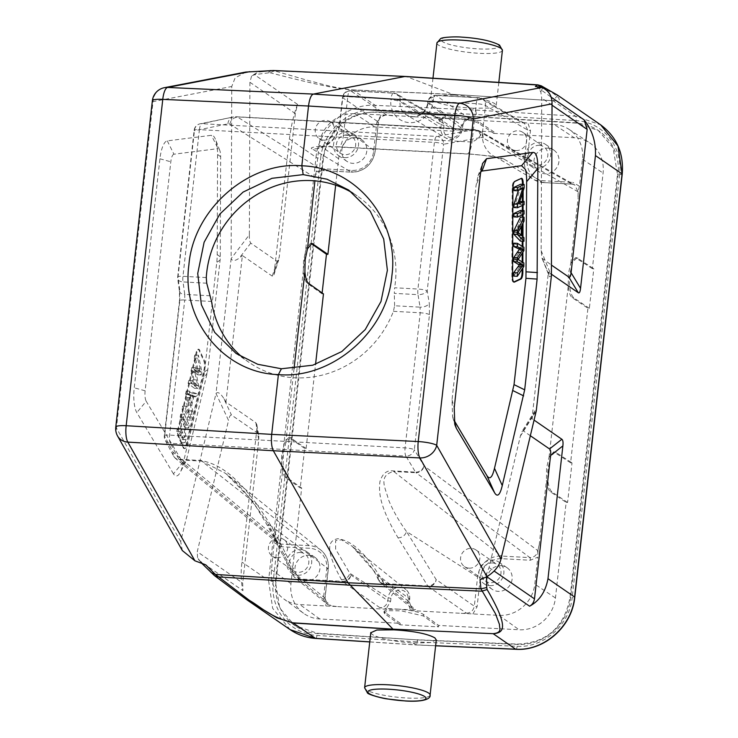 <?xml version="1.0" encoding="UTF-8"?>
<svg xmlns="http://www.w3.org/2000/svg" width="738" height="738" viewBox="0 0 738 738"><rect width="100%" height="100%" fill="white"/><g stroke="black" fill="none" stroke-linecap="round" stroke-linejoin="round"><path stroke-width="0.55" stroke-dasharray="3.69 2.77" d="M535.382 86.466L537.116 87.038L540.806 91.724L541.72 98.089L541.166 250.597L541.96 258.115L551.443 265.08M540.806 91.724L542.827 87.573M537.458 84.953L541.286 85.857M557.688 95.23L553.159 100.829L575.446 116.198L600.631 124.823M622.226 174.14A3.745 0.655 -173.6 0 1 619.634 174.472A52.416 48.892 -56.1 0 0 576.129 120.608L476.388 114.464L475.715 110.054L473.095 108.246L490.216 108.08L496.25 105.58L494.792 103.615C487.301 99.445 473.676 96.586 453.916 95.027L453.141 94.492L352.949 89.971A7.491 2.288 92.6 0 0 352.755 89.87C329.083 87.112 320.661 83.422 307.598 80.35L273.3 70.516M453.916 95.027L436.767 95.543L430.706 98.228L432.164 100.22C439.654 104.372 453.298 107.047 473.095 108.246M552.937 100.728L452.947 94.39L552.937 100.728C562.605 100.792 558.408 98.901 558.601 97.785L553.731 93.698L538.583 85.082L406.749 76.715L274.785 70.774L269.85 72.684L254.425 74.667L251.575 76.042L258.097 71.909L261.151 71.595M352.782 89.87L452.947 94.39L406.749 76.715L404.756 76.531M271.916 70.562L267.23 72.628M251.575 76.042L249.914 82.269L295.348 113.587L297.506 104.353C293.89 113.929 291.187 125.46 289.407 138.975L273.936 274.804L272.257 276.141L242.387 255.551L225.948 402.081L255.828 422.671L256.842 424.701L256.842 429.285L241.944 562.098C240.662 573.002 240.994 582.522 242.959 590.668L242.691 583.048L197.258 551.729L228.54 420.402L216.003 393.502L231.142 258.558L231.76 86.494L235.071 77.979L245.782 72.056M269.85 72.684C328.013 87.804 340.836 88.864 352.949 89.971L375.236 105.34L475.715 110.054L575.446 116.198A3.745 1.181 -86.5 0 1 576.129 120.608M289.407 138.975L316.03 157.323C318.585 128.098 346.86 103.265 375.236 105.34A3.745 1.116 92.7 0 1 375.919 109.75C349.378 107.859 323.069 130.93 320.661 158.264A3.745 0.655 -173.6 0 1 316.03 157.323L268.567 580.446L241.944 562.098M295.348 113.587L279.278 256.87L274.508 271.778M530.345 435.724L523.27 430.854L521.987 431.499L520.345 436.223L489.054 567.55L486.776 573.352L481.969 578.666L480.051 579.754M486.776 573.352L486.536 576.839M375.919 109.75L476.388 114.464L476.139 116.669L575.834 122.803L598.324 130.506L613.13 147.886L617.466 174.362L570.004 597.485C564.284 627.392 546.729 642.927 517.356 644.09L417.468 639.754L417.228 641.949L517.163 646.294C543.565 648.093 569.745 624.929 572.162 597.595A3.745 0.655 6.4 0 0 574.773 597.263M551.406 274.204L548.426 272.147L531.987 418.667L534.063 420.097M520.345 436.223L536.268 410.863L535.068 410.66L531.987 418.667M541.166 250.597L551.406 275.92L549.515 276.768L548.426 272.147M417.69 639.901L317.248 633.241L294.628 625.455L279.739 608.02L275.357 581.516L322.82 158.384C328.558 128.495 346.196 113.015 375.725 111.955L476.361 116.816L376.205 112.287A50.175 46.937 -55.4 0 0 323.429 158.808L275.975 581.931A50.175 46.937 -55.4 0 0 295.182 625.824A50.175 46.937 -55.4 0 0 317.737 633.582L417.69 639.901L517.845 644.431A50.175 46.937 -55.4 0 0 570.622 597.909L618.084 174.786A50.175 46.937 -55.4 0 0 598.869 130.894A50.175 46.937 -55.4 0 0 576.313 123.135L476.361 116.816M290.135 629.634L272.654 608.315L268.567 580.446A3.745 0.655 6.4 0 0 273.189 581.387L320.661 158.264M205.819 564.884L202.959 563.537L199.159 560.437L197.553 557.67L199.878 560.972L213.54 574.708L246.907 599.828M256.842 429.285L258.761 439.765L242.691 583.048M258.761 439.765L258.761 435.171L257.746 433.141L231.474 415.033C230.33 414.821 229.352 416.619 228.54 420.402M197.553 557.67L197.258 551.729M182.332 550.566L180.709 541.664L216.003 393.502C217.701 391.5 220.238 393.031 223.596 398.105L231.474 415.033M211.151 572.596L211.705 573.205M213.54 574.708L214.435 575.575M370.78 632.761L372.238 634.468C379.729 638.647 393.354 641.506 413.105 643.056L429.968 642.595L436.269 640.049M413.105 643.056L415.725 644.864L369.756 641.875M273.189 581.387A52.416 49.178 -54.7 0 0 316.953 635.436L417.228 641.949L415.937 644.938L435.623 645.796M173.439 473.814L136.816 412.579A22.463 6.891 -86.9 0 1 134.233 387.81L159.925 158.799A22.463 6.891 -86.9 0 1 167.295 140.884L211.409 135.303A22.463 6.891 -86.9 0 1 215.422 139.316A22.463 6.891 -86.9 0 1 217.562 154.436L217.203 254.573A22.463 6.891 -86.9 0 1 216.751 262.359L204.472 371.832A22.463 6.891 -86.9 0 1 203.236 379.074L182.692 465.3A22.463 6.891 -86.9 0 1 180.229 472.375A22.463 6.891 -86.9 0 1 173.439 473.814L182.839 462.505L146.216 401.26L136.816 412.579M249.914 82.269L249.361 234.776L231.142 258.558C232.286 261.307 235.007 261.151 239.306 258.088L242.387 255.551M225.948 402.081L223.596 398.105M249.361 234.776C249.269 239.057 249.73 241.843 250.754 243.125L277.027 261.243L278.706 259.896L279.278 256.87M182.839 462.505A9.493 2.915 93.1 0 0 185.708 461.896A9.493 2.915 93.1 0 0 186.751 458.907L207.295 372.672A9.493 2.915 93.1 0 0 207.812 369.618L220.09 260.145A9.493 2.915 93.1 0 0 220.284 256.852L220.644 156.714A9.493 2.915 93.1 0 0 219.739 150.321A9.493 2.915 93.1 0 0 218.042 148.624L211.409 135.303M167.295 140.884L173.928 154.214L218.042 148.624M173.928 154.214A9.493 2.915 93.1 0 0 170.819 161.788L145.128 390.799A9.493 2.915 93.1 0 0 146.216 401.26M178.264 436.712A5.987 1.836 -86.9 0 1 178.07 428.483L196.28 352.035A5.987 1.836 -86.9 0 1 198.015 349.194A5.987 1.836 -86.9 0 1 198.909 350.08L203.854 361.048A5.987 1.836 -86.9 0 1 204.38 367.339A5.987 1.836 -86.9 0 1 204.048 369.277L185.838 445.724A5.987 1.836 -86.9 0 1 184.103 448.566A5.987 1.836 -86.9 0 1 183.771 448.446A5.987 1.836 -86.9 0 1 183.208 447.68L178.264 436.712L178.974 436.748L183.928 447.726A5.987 1.836 93.1 0 0 184.482 448.483A5.987 1.836 93.1 0 0 184.814 448.612A5.987 1.836 93.1 0 0 186.548 445.761L204.767 369.314A5.987 1.836 93.1 0 0 205.09 367.376A5.987 1.836 93.1 0 0 204.564 361.085L199.62 350.116A5.987 1.836 93.1 0 0 198.725 349.231A5.987 1.836 93.1 0 0 196.991 352.072L178.781 428.52A5.987 1.836 93.1 0 0 178.974 436.748M189.279 425.236L188.614 428.031L184.731 419.415L185.856 439.627L185.137 442.625L180.192 431.656L180.856 428.852L184.74 437.468L183.624 417.265L184.334 414.267L189.279 425.236L185.727 425.042L180.773 414.073L180.063 417.071L181.188 437.274L177.304 428.658L176.631 431.462L181.585 442.431L182.295 439.433L181.17 419.221L185.053 427.837L185.727 425.042M185.552 409.147L186.253 406.223L191.197 417.191L190.505 420.116L185.552 409.147L181.991 408.953L186.945 419.922L187.637 417.007L182.692 406.029L181.991 408.953M193.974 395.919L191.779 405.144L192.664 411.038L191.871 414.369L189.076 394.369L189.823 391.214L196.788 393.714L196.05 396.813L193.974 395.919L190.422 395.725L192.498 396.62L193.236 393.52L186.262 391.029L185.515 394.175L188.31 414.175L189.103 410.845L188.218 404.95L190.422 395.725M195.625 370.697L198.707 385.688L198.033 388.502L191.64 383.585L192.341 380.651L197.683 385.522L194.592 371.214L195.432 367.69L200.921 371.934A75.774 23.247 -86.9 0 1 200.136 368.751L197.692 358.207L198.402 355.209L201.954 372.035L201.243 375.015L195.625 370.697L192.064 370.504L197.683 374.821L198.393 371.841L194.841 355.015L194.131 358.013L196.576 368.557A75.931 23.293 93.1 0 0 197.36 371.74L191.871 367.496L191.031 371.02L194.122 385.328L188.78 380.457L188.089 383.391L194.472 388.308L195.146 385.494L192.064 370.504M185.053 427.837L188.614 428.031M184.731 419.415L181.17 419.221M182.295 439.433L185.856 439.627M181.585 442.431L185.137 442.625M176.631 431.462L180.192 431.656M177.304 428.658L180.856 428.852M181.188 437.274L184.74 437.468M180.063 417.071L183.624 417.265M180.773 414.073L184.334 414.267M182.692 406.029L186.253 406.223M186.945 419.922L190.505 420.116M191.197 417.191L187.637 417.007M188.218 404.95L191.779 405.144M186.428 393.686L189.684 395.384L187.904 402.865L186.428 393.686L189.989 393.88L191.456 403.059L193.245 395.577L189.989 393.88M192.498 396.62L196.05 396.813M193.236 393.52L196.788 393.714M186.262 391.029L189.823 391.214M185.515 394.175L189.076 394.369M188.31 414.175L191.871 414.369M192.664 411.038L189.103 410.845M187.904 402.865L191.456 403.059M189.684 395.384L193.245 395.577M195.146 385.494L198.707 385.688M197.683 374.821L201.243 375.015M198.393 371.841L201.954 372.035M194.841 355.015L198.402 355.209M194.131 358.013L197.692 358.207M197.36 371.74L200.921 371.934M199.767 370.9L196.216 370.707M191.871 367.496L195.432 367.69M191.031 371.02L194.592 371.214M194.122 385.328L197.683 385.522M188.78 380.457L192.341 380.651M188.089 383.391L191.64 383.585M198.033 388.502L194.472 388.308M274.619 537.513L275.855 530.788L274.573 536.397L276.981 542.596L274.619 537.513L271.473 569.856A33.699 31.522 -55.4 0 0 283.789 598.915L303.484 613.232A34.299 32.085 124.6 0 0 319.794 618.97L400.217 623.333L400.051 624.8L438.483 626.885L438.649 625.418L519.072 629.772A34.299 32.085 124.6 0 0 555.437 597.983L566.157 502.384L567.577 502.458L572.015 462.892L570.594 462.818L587.937 308.235L589.358 308.318L593.795 268.752L592.374 268.678L603.094 173.07A34.299 32.085 124.6 0 0 589.348 142.646A34.299 32.085 124.6 0 0 574.256 137.748L554.146 124.51L527.928 123.089L530.484 130.635L527.209 159.906A20.277 18.967 -55.4 0 0 544.247 180.792L572.688 182.332A2.251 0.692 -86.9 0 1 571.922 184.122A2.251 0.692 -86.9 0 1 571.802 184.085L574.745 184.952L571.913 184.122L543.472 182.581A2.251 0.692 93.1 0 0 544.247 180.792M303.484 613.232A34.299 32.085 124.6 0 1 290.956 583.647L301.676 488.039L286.861 477.551C284.942 476.01 283.696 472.135 283.134 465.936L283.392 453.722L285.707 443.003L290.2 437.569L306.122 448.483L304.693 448.4L300.255 487.966L301.676 488.039M306.122 448.483L315.55 364.369M322.128 292.958L322.036 293.825L323.456 293.899M335.652 185.173L338.622 158.735A34.299 32.085 124.6 0 1 374.978 126.945L455.401 131.299L440.097 121.235L439.221 120.073L439.378 118.587M439.221 120.073L443.363 118.504L465.383 119.076L461.176 126.253L460.844 129.224A9.04 8.459 -55.4 0 1 451.259 137.609A9.04 8.459 -55.4 0 1 443.649 128.292L443.99 125.322L441.425 117.776L465.641 119.713C472.071 120.792 476.361 121.991 478.528 123.32L493.833 133.384L493.999 131.917L455.567 129.833L455.401 131.299M493.833 133.384L574.256 137.748M400.051 624.8L384.849 613.832L383.972 612.568L389.369 610.695L401.223 610.861L423.28 615.916L438.483 626.885M400.217 623.333L385.005 612.365L384.138 611.101L388.308 609.357L398.363 609.145L410.586 610.566C416.998 611.71 421.287 613.01 423.446 614.45L438.649 625.418M274.508 542.873L281.261 546.747L309.702 548.288A20.277 18.967 -55.4 0 1 326.75 569.173L323.465 598.435L324.96 598.112L327.395 604.339L331.251 605.824L337.755 606.618L299.803 604.56A33.699 31.522 -55.4 0 1 283.789 598.915M398.363 609.145L386.389 608.499L390.596 601.322L390.928 598.343A9.04 8.459 -55.4 0 1 391.075 597.457A9.04 8.459 -55.4 0 1 400.946 589.994A9.04 8.459 -55.4 0 1 408.123 599.274L407.782 602.254L410.346 609.8L398.363 609.145M390.596 601.322L387.819 600.769C386.906 605.197 384.258 607.503 379.876 607.697L386.389 608.499M408.123 599.274L409.618 598.952L377.293 574.754L352.137 546.258L341.454 539.81L335.615 540.594L335.642 549.127L349.794 573.26L388.16 597.789L390.928 598.343M407.782 602.254L409.286 601.931L411.721 608.149L415.577 609.634L410.346 609.8M472.874 613.942L477.08 606.765L480.364 577.494A20.277 18.967 -55.4 0 1 501.858 558.703L530.299 560.243L537.836 557.153L534.81 584.136A33.699 31.522 -55.4 0 1 499.082 615.363L461.13 613.306L466.37 613.149L428.243 586.553A7.491 6.919 -55.1 0 0 436.158 579.598A7.491 6.365 148.3 0 1 427.745 585.935L383.981 583.564A7.491 6.485 152.8 0 1 378.677 580.299A7.491 7.491 0 0 0 380.596 582.669L411.693 608.14L409.369 602.051L409.701 599.081C410.024 595.151 408.751 591.968 405.882 589.514A11.291 10.563 -55.4 0 1 409.618 598.952L409.286 601.931L378.17 576.452A7.491 7.039 -50.7 0 0 380.596 582.669L380.596 582.669A7.491 7.039 -50.7 0 0 384.48 584.173L415.577 609.634M501.074 565.723A13.109 12.26 124.6 0 1 507.071 567.753A13.109 12.26 124.6 0 1 511.305 582.494A13.109 12.26 124.6 0 1 498.196 591.359A13.109 12.26 124.6 0 1 492.2 589.33A13.109 12.26 124.6 0 1 487.966 574.598A13.109 12.26 124.6 0 1 501.074 565.723M466.37 613.149C470.743 612.946 473.39 610.64 474.313 606.212L477.08 606.765M501.858 558.703A2.251 0.692 93.1 0 0 501.471 556.065L393.769 471.508C376.878 475.576 386.398 489.718 388.299 499.239C392.598 509.912 398.649 520.65 406.435 531.452L477.597 576.941L480.364 577.494M530.299 560.243A2.251 0.692 -86.9 0 0 529.902 557.614C534.284 557.411 536.923 555.096 537.836 550.668L539.192 545.068C538.131 548.537 537.679 552.568 537.836 557.153M592.374 268.678L575.52 257.728L570.815 263.134L568.38 273.853L568.242 286.067C568.869 292.303 570.197 296.178 572.245 297.7L587.937 308.235M570.594 462.818L553.749 451.859L549.044 457.283L546.6 467.993L546.471 480.217C547.098 486.416 548.435 490.29 550.465 491.84L566.157 502.384M554.146 124.51A33.699 31.522 -55.4 0 1 568.97 129.325A33.699 31.522 -55.4 0 1 582.476 159.214L579.45 186.197C578.371 189.795 577.919 193.826 578.094 198.282L578.094 191.797L574.745 184.952M579.45 186.197L572.688 182.332M547.919 148.126A13.109 12.26 124.6 0 1 553.915 150.165A13.109 12.26 124.6 0 1 558.14 164.897A13.109 12.26 124.6 0 1 545.041 173.771A13.109 12.26 124.6 0 1 539.035 171.742A13.109 12.26 124.6 0 1 534.81 157A13.109 12.26 124.6 0 1 547.919 148.126M465.383 119.076L470.604 118.984C466.25 119.196 463.602 121.512 462.671 125.93L461.176 126.253M443.649 128.292L440.881 127.739A11.291 10.563 -55.4 0 0 445.826 138.015C454.239 141.004 459.774 138.015 462.422 129.03L462.754 126.05C463.436 122.038 465.835 119.694 469.949 119.03L436.038 95.488A7.491 7.085 -55.8 0 0 428.077 102.416A7.491 1.319 6.4 0 1 427.809 102.01A7.491 1.319 6.4 0 1 433.077 101.337L476.268 103.68A7.491 1.319 6.4 0 1 485.512 105.525A7.491 6.965 -59.8 0 0 482.218 98.707L482.218 98.707A7.491 6.965 -59.8 0 0 479.239 97.831L436.038 95.488A7.491 2.297 -86.9 0 0 435.66 95.359L478.861 97.702A7.491 2.297 93.1 0 0 476.268 103.68L471.969 142.028A14.981 4.594 -86.9 0 1 466.803 153.984A14.981 4.594 -86.9 0 1 466.794 153.984A14.981 4.594 -86.9 0 1 466.084 153.753L489.838 155.939C499.026 157.462 503.86 158.587 504.34 159.307A25.996 24.326 124.6 0 1 493.86 156.179A25.996 24.326 124.6 0 1 493.842 156.17A25.996 24.326 124.6 0 1 482.477 132.526C480.973 131.899 481.776 137.766 471.969 142.028L343.456 135.063L347.764 96.715L390.956 99.058L390.872 99.824A22.158 20.729 124.6 0 0 390.734 102.075A22.158 20.729 124.6 0 0 410.586 122.674A22.158 20.729 124.6 0 0 432.985 102.112L433.077 101.337A7.491 2.297 -86.9 0 1 435.66 95.359A7.491 7.491 0 0 0 427.809 102.019L427.726 102.776A7.491 1.319 -173.6 0 0 427.994 103.191L462.339 128.901L460.844 129.224M527.209 159.906L524.432 159.353L527.716 130.082L524.423 123.274L521.415 122.37L524.423 123.264M524.404 123.255L482.218 98.707A7.491 7.491 0 0 0 478.861 97.702A7.491 2.297 93.1 0 1 479.23 97.831L521.415 122.37L527.928 123.089L465.641 119.713M443.99 125.322L441.213 124.768L437.92 117.951L434.913 117.047L437.929 117.951L396.906 94.086A7.491 6.965 -59.8 0 0 393.926 93.209L434.913 117.047L441.425 117.776M432.985 102.112A7.491 1.319 -173.6 0 0 427.726 102.776C427.145 107.185 425.088 110.801 421.546 113.624C417.865 115.635 415.697 118.56 406.527 115.017L445.826 138.015A11.291 10.563 -55.4 0 0 462.163 130.008A11.291 10.563 -55.4 0 0 462.339 128.901L462.671 125.93L428.077 102.416L427.994 103.191A14.668 13.727 124.6 0 1 406.527 115.017A14.668 13.727 124.6 0 1 400.014 103.163A14.668 13.727 124.6 0 1 400.107 101.678L440.881 127.739L441.213 124.768L400.199 100.903A7.491 6.965 -59.8 0 0 397.016 94.15A7.491 6.965 -59.8 0 0 396.906 94.086M392.819 115.765L386.297 115.045C381.943 115.257 379.295 117.563 378.363 121.982L378.446 122.111C378.4 118.763 380.854 116.419 385.826 115.073L443.363 118.504M386.767 115.11L350.725 90.866A7.491 7.085 -55.8 0 0 342.764 97.794L339.738 124.796A25.996 24.326 124.6 0 1 312.174 148.892C310.08 148.08 311.731 147.314 317.137 146.585L337.57 146.788A14.981 4.594 93.1 0 0 338.29 147.019A14.981 4.594 93.1 0 0 343.456 135.063L339.286 125.995C339.581 126.604 338.631 129.427 336.436 134.464L333.419 138.818C326.75 146.262 318.982 147.213 320.347 146.834C325.458 146.281 336.666 146.89 338.29 147.01L466.803 153.984C470.346 153.541 500.143 157.351 496.702 157.517L534.294 179.841A22.527 21.07 -55.4 0 0 543.371 182.544L571.802 184.085L476.766 130.248L235.33 116.788L474.894 129.667L479.691 131.096A7.491 6.993 -60.5 0 0 476.766 130.248L473.971 129.731A7.491 7.066 79.8 0 1 480.825 137.554L443.649 144.242A7.491 7.066 -100.2 0 0 436.804 136.419L201.815 123.68A7.491 7.14 -101.6 0 0 194.435 130.727L177.978 277.387A7.491 4.05 -8 0 0 177.72 278.835A7.491 4.05 -8 0 0 183.015 281.916A7.491 2.297 -86.9 0 1 182.959 276.298L199.408 129.639L434.396 142.379L417.939 289.038A7.491 2.297 93.1 0 0 418.003 294.656A7.491 3.994 -9.5 0 0 427.201 290.901A7.491 1.319 -173.6 0 0 417.939 289.038L394.627 287.774L394.295 293.373L418.003 294.656L420.097 307.156L394.599 305.772L393.428 311.325A99.224 92.822 124.6 0 1 294.48 377.782A99.224 92.822 124.6 0 1 249.047 362.404A99.224 92.822 124.6 0 1 242.747 357.616M493.999 131.917L478.694 121.853C473.971 119.427 465.595 117.794 453.575 116.927L443.427 117.056L439.378 118.615L455.567 129.833M381.076 115.128L376.869 122.305L373.585 151.576A20.277 18.967 -55.4 0 1 352.091 170.367L323.659 168.827L316.113 171.926L319.139 144.943A33.699 31.522 -55.4 0 1 354.867 113.707L385.826 115.073M355.753 137.711A13.109 12.26 124.6 0 1 361.749 139.74A13.109 12.26 124.6 0 1 365.983 154.482A13.109 12.26 124.6 0 1 352.875 163.356A13.109 12.26 124.6 0 1 346.878 161.327A13.109 12.26 124.6 0 1 342.644 146.585A13.109 12.26 124.6 0 1 355.753 137.711M352.091 170.367A2.251 0.692 -86.9 0 1 351.316 172.166A2.251 0.692 -86.9 0 1 351.205 172.129A22.527 21.07 -55.4 0 0 375.079 151.253L339.738 124.796L339.286 125.986L342.497 97.379A7.491 1.319 6.4 0 1 347.764 96.715A7.491 2.297 -86.9 0 1 350.347 90.737A7.491 2.297 -86.9 0 1 350.725 90.866L393.926 93.209A7.491 2.297 93.1 0 0 393.548 93.08A7.491 2.297 93.1 0 0 390.956 99.058A7.491 1.319 6.4 0 1 400.199 100.903L400.107 101.678A7.491 1.319 -173.6 0 0 390.872 99.824M314.757 184.011L315.154 176.447C315.827 173.098 318.401 171.161 322.875 170.626A2.251 0.692 93.1 0 1 322.774 170.589C318.41 170.792 315.763 173.107 314.831 177.526L314.914 180.847M315.154 176.447L316.113 171.926M311.261 243.54L310.55 243.356L306.445 247.802L303.715 259.499C302.709 271.759 303.871 279.702 307.211 283.327L322.036 293.825M304.693 448.4L288.779 437.505L284.674 441.942L281.934 453.649C280.929 465.899 282.091 473.842 285.44 477.468L300.255 487.966M323.465 598.435L326.021 605.981M308.908 555.299A13.109 12.26 124.6 0 1 314.914 557.338A13.109 12.26 124.6 0 1 319.139 572.07A13.109 12.26 124.6 0 1 306.039 580.944A13.109 12.26 124.6 0 1 300.034 578.915A13.109 12.26 124.6 0 1 295.809 564.173A13.109 12.26 124.6 0 1 308.908 555.299M276.981 542.596L280.874 544.109A2.251 0.692 93.1 0 1 281.261 546.747M326.75 569.173L328.244 568.841L268.291 523.962L250.597 498.796L225.579 473.39C235.136 481.434 243.079 489.598 249.389 497.864L256.492 507.421L268.807 527.808A7.491 6.485 -27.2 0 0 274.112 531.074C236.843 467.394 212.147 463.196 201.123 460.494L178.891 459.294A7.491 6.467 152.1 0 1 173.633 456.112A7.491 6.467 152.1 0 1 173.098 452.191A7.491 7.011 -50.3 0 0 175.469 458.363L175.469 458.363A7.491 7.011 -50.3 0 0 179.371 459.885L201.603 461.093L309.305 545.65A2.251 0.692 -86.9 0 1 309.702 548.288M274.573 536.397L173.098 452.191L164.611 436.204A7.491 6.467 -27.9 0 0 165.155 440.125A7.491 6.467 -27.9 0 0 170.413 443.307L178.891 459.294A7.491 2.297 -86.9 0 0 179.371 459.885L280.874 544.109L309.305 545.65A22.527 21.07 -55.4 0 1 320.79 550.013C326.473 554.875 328.982 561.184 328.327 568.97L325.043 598.241C325.006 601.276 325.79 603.315 327.395 604.339L295.283 578.048A7.491 7.491 0 0 1 293.364 575.668L268.807 527.808A7.491 6.485 -27.2 0 1 268.291 523.962L292.857 571.83A7.491 7.039 -50.7 0 0 299.167 579.551L299.167 579.551A7.491 2.297 -86.9 0 1 298.669 578.943A7.491 6.485 152.8 0 1 293.364 575.668A7.491 6.485 152.8 0 1 292.857 571.83L324.96 598.112L328.244 568.841A22.527 21.07 -55.4 0 0 320.79 550.013L225.57 473.381L201.603 461.093A7.491 2.297 93.1 0 1 201.123 460.494M341.371 579.607A7.491 6.365 -31.7 0 0 349.794 573.26L350.845 574.976L387.819 600.769L388.16 597.789A11.291 10.563 -55.4 0 1 388.336 596.682A11.291 10.563 -55.4 0 1 405.882 589.514L352.137 546.258C365.688 559.053 374.24 569.828 377.801 578.601L378.677 580.299A7.491 6.485 152.8 0 1 378.17 576.452L377.293 574.754A7.491 6.485 -27.2 0 0 377.801 578.601A7.491 6.485 -27.2 0 0 383.105 581.867C361.122 544.081 345.55 539.976 337.884 538.694C331.74 540.022 321.464 543.445 341.371 579.607L342.432 581.313A7.491 2.297 93.1 0 0 342.93 581.922L342.93 581.922A7.491 6.919 -55.1 0 0 350.845 574.976A7.491 6.365 148.3 0 1 342.432 581.313L298.669 578.943L274.112 531.074M383.105 581.867L383.981 583.564A7.491 2.297 -86.9 0 0 384.48 584.173L428.243 586.553A7.491 2.297 93.1 0 1 427.745 585.935L398.022 537.79C378.382 504.497 378.898 490.964 379.904 481.72C382.432 473.547 386.896 469.94 393.289 470.918L415.522 472.117L405.891 456.075A7.491 6.384 -31 0 0 414.332 449.746L423.953 465.789L537.836 550.668M393.428 311.325L420.226 312.774L405.07 447.883A7.491 2.297 93.1 0 0 405.891 456.075L170.413 443.307A7.491 2.297 -86.9 0 1 169.592 435.116L184.74 300.015L211.548 301.464M394.599 305.772L394.295 293.373M352.985 193.208A99.224 92.822 124.6 0 1 357.321 196.013A99.224 92.822 124.6 0 1 394.627 287.774M429.479 314.637A7.491 1.319 6.4 0 0 420.226 312.774L420.097 307.156A7.491 3.994 170.5 0 0 429.295 303.392L429.479 314.637L414.332 449.746A7.491 1.319 -173.6 0 0 405.07 447.883L169.592 435.116A7.491 1.319 -173.6 0 0 164.325 435.78A7.491 1.319 -173.6 0 0 164.611 436.204L179.768 301.104A7.491 1.319 6.4 0 1 179.482 300.68L179.482 300.68A7.491 1.319 6.4 0 1 184.74 300.015L184.758 294.397A7.491 4.05 172 0 1 179.463 291.316A7.491 4.05 172 0 1 179.731 289.868L179.768 301.104M227.95 123.846A7.491 7.14 78.4 0 1 233.595 116.918L201.815 123.68A7.491 2.297 -86.9 0 0 199.408 129.639A7.491 1.319 6.4 0 0 194.149 130.312A7.491 1.319 6.4 0 0 194.435 130.727L227.95 123.846A29.963 8.699 -86.7 0 1 229.97 124.252L314.831 177.526M398.022 537.79A7.491 6.365 -31.7 0 0 406.435 531.452L436.158 579.598L474.313 606.212L477.597 576.941A22.527 21.07 -55.4 0 1 501.471 556.065L529.902 557.614L416.001 472.717A7.491 6.928 -53.3 0 0 423.953 465.789A7.491 6.384 149 0 1 415.522 472.117A7.491 2.297 93.1 0 0 416.001 472.717L393.769 471.508A7.491 2.297 -86.9 0 1 393.289 470.918M297.755 575.234A13.109 12.26 -55.4 0 0 310.855 566.369A13.109 12.26 -55.4 0 0 306.63 551.627A13.109 12.26 -55.4 0 0 300.634 549.598A13.109 12.26 -55.4 0 0 287.525 558.463A13.109 12.26 -55.4 0 0 291.759 573.205A13.109 12.26 -55.4 0 0 297.755 575.234M300.301 552.522A10.111 9.456 124.6 0 1 304.932 554.09A10.111 9.456 124.6 0 1 308.189 565.465A10.111 9.456 124.6 0 1 298.087 572.31A10.111 9.456 124.6 0 1 293.456 570.742A10.111 9.456 124.6 0 1 290.191 559.367A10.111 9.456 124.6 0 1 300.301 552.522M276.944 557.734A10.111 9.456 -55.4 0 0 287.054 550.889A10.111 9.456 -55.4 0 0 283.789 539.515A10.111 9.456 -55.4 0 0 279.158 537.956A10.111 9.456 -55.4 0 0 269.056 544.801A10.111 9.456 -55.4 0 0 272.313 556.166A10.111 9.456 -55.4 0 0 276.944 557.734M344.591 157.646A13.109 12.26 -55.4 0 0 357.699 148.772A13.109 12.26 -55.4 0 0 353.474 134.03A13.109 12.26 -55.4 0 0 347.469 132.001A13.109 12.26 -55.4 0 0 334.369 140.875A13.109 12.26 -55.4 0 0 338.594 155.617A13.109 12.26 -55.4 0 0 344.591 157.646M347.146 134.934A10.111 9.456 124.6 0 1 351.768 136.502A10.111 9.456 124.6 0 1 355.033 147.868A10.111 9.456 124.6 0 1 344.923 154.712A10.111 9.456 124.6 0 1 340.292 153.144A10.111 9.456 124.6 0 1 337.035 141.779A10.111 9.456 124.6 0 1 347.146 134.934M323.779 140.146A10.111 9.456 -55.4 0 0 333.89 133.301A10.111 9.456 -55.4 0 0 330.633 121.927A10.111 9.456 -55.4 0 0 326.002 120.359A10.111 9.456 -55.4 0 0 315.892 127.204A10.111 9.456 -55.4 0 0 319.157 138.578A10.111 9.456 -55.4 0 0 323.779 140.146M536.757 168.061A13.109 12.26 -55.4 0 0 549.865 159.196A13.109 12.26 -55.4 0 0 545.631 144.454A13.109 12.26 -55.4 0 0 539.635 142.425A13.109 12.26 -55.4 0 0 526.526 151.29A13.109 12.26 -55.4 0 0 530.76 166.032A13.109 12.26 -55.4 0 0 536.757 168.061M539.303 145.349A10.111 9.456 124.6 0 1 543.934 146.917A10.111 9.456 124.6 0 1 547.19 158.292A10.111 9.456 124.6 0 1 537.089 165.137A10.111 9.456 124.6 0 1 532.458 163.568A10.111 9.456 124.6 0 1 529.192 152.194A10.111 9.456 124.6 0 1 539.303 145.349M515.945 150.561A10.111 9.456 -55.4 0 0 526.056 143.716A10.111 9.456 -55.4 0 0 522.79 132.342A10.111 9.456 -55.4 0 0 518.168 130.783A10.111 9.456 -55.4 0 0 508.058 137.628A10.111 9.456 -55.4 0 0 511.314 148.993A10.111 9.456 -55.4 0 0 515.945 150.561M589.358 308.318L573.666 297.774C570.123 294.13 568.841 286.187 569.837 273.927L572.642 262.23L576.941 257.802L593.795 268.752M567.577 502.458L551.886 491.914C548.343 488.279 547.07 480.327 548.057 468.076L550.871 456.379L555.17 451.942L572.015 462.892M489.912 585.658A13.109 12.26 -55.4 0 0 503.021 576.784A13.109 12.26 -55.4 0 0 498.796 562.042A13.109 12.26 -55.4 0 0 492.79 560.013A13.109 12.26 -55.4 0 0 479.691 568.887A13.109 12.26 -55.4 0 0 483.916 583.62A13.109 12.26 -55.4 0 0 489.912 585.658M492.467 562.946A10.111 9.456 124.6 0 1 497.089 564.505A10.111 9.456 124.6 0 1 500.355 575.88A10.111 9.456 124.6 0 1 490.244 582.725A10.111 9.456 124.6 0 1 485.613 581.157A10.111 9.456 124.6 0 1 482.357 569.791A10.111 9.456 124.6 0 1 492.467 562.946M469.1 568.149A10.111 9.456 -55.4 0 0 479.211 561.304A10.111 9.456 -55.4 0 0 475.955 549.939A10.111 9.456 -55.4 0 0 471.324 548.371A10.111 9.456 -55.4 0 0 461.213 555.216A10.111 9.456 -55.4 0 0 464.479 566.581A10.111 9.456 -55.4 0 0 469.1 568.149M480.733 171.594L478.076 175.838L476.001 185.958L452.016 399.811L452.606 416.702L453.999 420.162M522.855 267.94L522.873 262.359M522.91 252.128L522.928 246.713M522.947 241.215L522.965 236.723M523.011 223.107L523.039 217.23M523.048 214.463L523.058 210.551M523.076 205.127L523.094 201.354M523.131 191.013L523.15 184.417M513.777 281.999L513.722 282.036A5.987 1.836 -86.9 0 1 513.417 282.091A5.987 1.836 -86.9 0 1 511.877 276.99L512.2 188.208A5.987 1.836 -86.9 0 1 514.082 181.419L520.604 178.356A5.987 1.836 -86.9 0 1 520.908 178.292A5.987 1.836 -86.9 0 1 521.259 178.421M522.439 184.38L522.412 193.218M522.384 201.317L522.366 205.459M522.347 210.514L522.329 214.795M522.32 217.193L522.301 224.527M522.255 236.04L522.236 241.178M522.218 246.28L522.19 253.235M522.163 261.916L522.135 269.019M513.74 276.113L520.29 266.252L520.299 262.793L514.589 259.296L520.345 250.394L520.355 247.129L513.86 243.162M520.373 241.077L520.391 237.47L518.427 235.588L518.463 224.869L520.447 220.957L520.465 217.092M513.952 216.871L520.475 213.808L520.484 210.413M513.989 207.535L520.511 204.472L520.521 201.216M519.672 201.612L515.401 203.623L520.567 187.756L520.585 184.279M514.054 190.588L519.174 188.19L518.454 190.386M520.29 266.252L523.842 266.446M520.299 262.793L523.86 262.977M514.589 259.296L518.15 259.49M520.345 250.394L523.906 250.588M520.355 247.129L523.915 247.313M520.391 237.47L523.952 237.664M518.427 235.588L521.987 235.782M518.463 224.869L522.024 225.062M520.447 220.957L524.008 221.151M514.58 232.23L517.753 226.252L517.725 234.942L514.58 232.23L518.141 232.424M517.753 226.252L521.314 226.446M517.725 234.942L521.286 235.136M520.475 213.808L524.035 214.002M520.511 204.472L524.072 204.666M515.401 203.623L518.952 203.817M520.567 187.756L524.128 187.95M519.174 188.19L522.725 188.384M537.116 87.038L550.954 97.029M502.412 50.368A32.952 5.784 6.4 0 1 474.202 52.951A32.952 5.784 6.4 0 1 438.354 45A32.952 5.784 6.4 0 1 436.924 43.016M497.836 44.538A29.206 5.129 6.4 0 1 478.584 48.892A29.206 5.129 6.4 0 1 442.33 41.522A29.206 5.129 6.4 0 1 461.582 37.168A29.206 5.129 6.4 0 1 497.836 44.538M297.506 104.353L254.425 74.667L258.097 71.909M486.803 576.719L485.558 577.273M489.054 567.55L494.211 571.101M482.855 578.491L481.969 578.666M517.163 646.294A3.745 1.172 -87.5 0 1 515.88 649.283M619.625 174.472L572.162 597.595M523.27 430.854L533.279 414.904M548.989 274.877L542.55 258.946M552.024 105.193L541.72 98.089M315.652 638.425A3.745 1.125 93.7 0 0 316.953 635.436M200.681 562.144L199.878 560.972L242.959 590.668M199.159 560.437L202.959 563.537M435.632 645.732L415.725 644.864M364.609 687.724A32.952 5.784 -173.6 0 0 366.039 689.698A32.952 5.784 -173.6 0 0 401.887 697.659A32.952 5.784 -173.6 0 0 430.097 695.067M117.619 436.103A14.981 12.85 150.5 0 1 116.419 427.957A14.981 2.629 6.4 0 1 115.774 427.062M152.379 100.709A14.981 2.629 -173.6 0 0 153.024 101.613A14.981 14.216 79.1 0 1 164.436 87.674M180.709 541.664L116.419 427.957L153.024 101.613L231.76 86.494M257.746 433.141L255.828 422.671M272.257 276.141L277.027 261.243M250.754 243.125L239.306 258.088M182.692 465.3L186.751 458.907M207.295 372.672L203.236 379.074M204.472 371.832L207.812 369.618M220.09 260.145L216.751 262.359M217.203 254.573L220.284 256.852M220.644 156.714L217.562 154.436M159.925 158.799L170.819 161.788M145.128 390.799L134.233 387.81M178.781 428.52L178.07 428.483M196.28 352.035L196.991 352.072M199.62 350.116L198.909 350.08M203.854 361.048L204.564 361.085M204.767 369.314L204.048 369.277M185.838 445.724L186.548 445.761M183.928 447.726L183.208 447.68M191.216 394.784L187.655 394.59M187.083 397.524L190.635 397.717M192.48 372.487L196.04 372.681M196.363 371.343L192.803 371.149M196.576 368.557L200.136 368.751M200.21 371.897A75.774 23.247 -86.9 0 1 199.417 368.714M192.784 379.729L196.345 379.922M196.345 384.24L192.784 384.046M317.248 633.241L317.737 633.582M517.845 644.431L517.356 644.09M570.004 597.485L570.622 597.909M575.834 122.803L576.313 123.135M376.205 112.287L375.725 111.955M322.82 158.384L323.429 158.808M275.975 581.931L275.357 581.507M618.084 174.786L617.466 174.362M385.005 612.365L384.849 613.832M423.28 615.916L423.446 614.45M337.755 606.618L388.308 609.357M319.794 618.97L299.803 604.56M379.876 607.697L342.93 581.922L299.167 579.551L331.251 605.824M410.586 610.566L461.13 613.306M499.082 615.363L519.072 629.772M570.815 263.134L578.094 198.282M549.044 457.283L568.242 286.067M539.192 545.068L546.471 480.217M473.971 129.731L436.804 136.419A7.491 2.297 93.1 0 0 434.396 142.379A7.491 1.319 6.4 0 1 443.649 144.242L427.201 290.901L429.295 303.392M578.094 191.797L483.076 137.969A29.963 9.677 92.9 0 0 480.825 137.554M582.476 159.214L603.094 173.07M478.528 123.32L478.694 121.853M440.263 119.768L440.097 121.235M354.867 113.707L374.978 126.945M376.869 122.305L378.446 122.111L375.162 151.373L373.585 151.576M397.035 94.16A7.491 7.491 0 0 0 393.548 93.08L350.347 90.737A7.491 7.491 0 0 0 342.497 97.379A7.491 1.319 6.4 0 0 342.764 97.794L378.363 121.982L375.162 151.373C372.413 164.648 364.461 171.576 351.316 172.166L322.875 170.626A2.251 0.692 93.1 0 0 323.659 168.827M229.97 124.252A7.491 7.076 -57.9 0 1 237.885 117.296L322.774 170.589L351.205 172.129L312.174 148.892M504.34 159.307L543.371 182.544A2.251 0.692 93.1 0 0 543.472 182.581L534.294 179.841A22.527 21.07 -55.4 0 1 524.432 159.353L482.477 132.526L485.512 105.525L527.716 130.082L530.484 130.635M337.57 146.788L466.084 153.753M294.047 368.613L285.707 443.003M283.134 465.936L275.855 530.788M179.731 289.868L177.978 277.387A7.491 1.319 -173.6 0 1 177.692 276.962L194.149 130.312A7.491 7.491 0 0 1 200.081 123.809L233.595 116.918A7.491 7.14 78.4 0 1 235.33 116.788M338.622 158.735L319.139 144.943M307.211 283.327L308.632 283.401M291.298 437.985L289.877 437.911M285.44 477.468L286.861 477.551M271.473 569.856L290.956 583.647M206.271 277.562L182.959 276.298A7.491 1.319 -173.6 0 0 177.692 276.962A7.491 7.491 0 0 0 177.72 278.835L179.463 291.316L179.482 300.68L164.325 435.78A7.491 7.491 0 0 0 165.155 440.125L173.633 456.112A7.491 7.491 0 0 0 175.469 458.363L276.962 542.578M483.076 137.969A7.491 6.993 -60.5 0 0 479.691 131.096L574.717 184.934M206.723 283.207L183.015 281.916L184.758 294.397L210.256 295.781M578.103 258.217L576.682 258.134M572.245 297.7L573.666 297.774M556.323 452.357L554.902 452.283M550.465 491.84L551.886 491.914M555.437 597.983L534.81 584.136M452.016 399.811L454.221 407.717M480.484 173.614L476.001 185.958M512.2 188.208L512.91 188.245M512.587 277.027L511.877 276.99M514.792 181.456L514.082 181.419M520.604 178.356L521.314 178.393M515.345 259.684L518.906 259.877M518.915 258.318L515.355 258.134M515.825 233.023L519.386 233.217M519.497 229.97L515.945 229.776M498.823 82.388L496.222 105.58M432.975 78.21L430.734 98.237M259.564 71.678L260.348 71.604M535.068 410.66L521.997 431.499M541.978 258.106L549.515 276.768M200.699 562.171L201.843 563.398M369.747 641.94L415.928 644.938M256.842 424.701L258.761 435.171M273.936 274.804L278.696 259.896M185.708 461.896L180.229 472.375M219.739 150.321L215.422 139.316M198.015 349.194L198.725 349.231M184.814 448.612L184.103 448.566M294.628 625.455L295.182 625.824M598.324 130.515L598.869 130.894M384.138 611.11L383.972 612.568M568.97 129.325L589.348 142.646M311.925 243.439L310.541 243.356M288.77 437.505L290.2 437.579M236.114 353.484L249.047 362.404M348.742 190.09L357.321 196.013M236.169 116.733L474.894 129.667M306.63 551.627L314.914 557.338M291.759 573.205L300.034 578.915M283.789 539.515L304.932 554.09M272.313 556.166L293.456 570.742M353.474 134.03L361.749 139.74M338.594 155.617L346.878 161.327M330.633 121.927L351.768 136.502M319.157 138.578L340.292 153.144M545.631 144.454L553.915 150.165M530.76 166.032L539.035 171.742M522.79 132.342L543.934 146.917M511.314 148.993L532.458 163.568M576.959 257.802L575.529 257.728M555.179 451.951L553.749 451.868M498.796 562.042L507.071 567.753M483.916 583.62L492.2 589.33M475.955 549.939L497.089 564.505M464.479 566.581L485.613 581.157M452.606 416.702L454.811 424.608M478.076 175.838L482.56 163.495M521.618 178.328L520.908 178.292M514.128 282.137L513.417 282.091"/><path stroke-width="1.11" d="M542.781 87.711L537.458 84.953L535.382 86.466L541.84 87.499C548.768 90.506 552.172 95.958 552.033 103.855L551.406 275.92L536.268 410.863L500.973 559.026C499.469 565.788 494.801 571.655 486.979 576.636L480.051 579.754L480.936 588.832L495.419 613.61L499.515 624.579C499.091 627.761 502.956 632.577 493.159 633.684L392.967 629.145L493.159 633.684M486.554 158.698L532.762 152.452C536.157 151.991 537.854 157.305 537.845 168.412L537.098 279.084L524.672 389.839L502.264 485.586C499.977 495.097 497.421 497.477 494.589 492.744L456.315 428.271L454.811 424.608L454.221 407.717L480.484 173.614L482.56 163.495L486.554 158.698L482.071 171.041L480.733 171.594M538.583 85.082L404.756 76.531L313.346 94.086L167.591 87.444A14.981 4.696 92.6 0 0 162.775 99.372L308.521 106.014C309.462 98.938 311.067 94.962 313.346 94.086L459.645 103.283L541.84 87.499M537.817 84.861L541.295 85.839L557.688 95.23L600.631 124.823L617.974 145.986L622.069 173.919L595.446 155.561C596 141.991 592.236 130.1 584.136 119.897L587.153 129.408L571.074 272.691C570.659 276.298 569.902 277.746 568.823 277.064L578.297 292.737L551.406 274.204M542.827 87.573L543.436 87.518M273.3 70.516L405.669 76.475L537.873 84.861M249.795 71.66L167.591 87.444A14.981 14.216 79.1 0 0 164.436 87.674L245.782 72.056L273.318 70.525M500.973 559.026L436.693 445.318A14.981 12.85 150.5 0 1 419.867 457.929A14.981 4.456 -87.2 0 1 418.225 441.555L454.829 115.202L308.521 106.014L301.824 165.792C249.25 161.096 193.541 208.605 188.9 264.85C181.059 320.449 224.315 373.271 278.401 374.59L271.695 434.378L126.17 425.715A14.981 4.732 93.4 0 0 127.812 442.099L273.337 450.752L347.976 582.762L215.395 574.432L205.819 564.884L194.924 560.806L182.332 550.566L117.619 436.103A14.981 12.85 150.5 0 0 127.812 442.099L194.924 560.806M303.18 174.62L301.824 165.792C356.196 167.314 399.71 220.321 391.86 275.911C387.229 332.155 331.261 379.48 278.401 374.59L281.399 368.769L257.71 364.277L236.114 353.484L214.73 332.441L201.363 304.683L197.729 273.475L204.112 242.267L219.804 214.112L243.088 192.092L271.962 178.31L303.18 174.62L326.999 179.205L348.742 190.09L370.245 211.225L383.714 239.047L387.385 270.293L380.993 301.482L365.227 329.591L341.823 351.528L312.792 365.199L281.399 368.769M534.063 420.097L561.858 439.258C562.928 440.051 563.269 442.256 562.882 445.881L547.983 578.684C545.557 591.747 539.423 600.916 529.589 606.202C532.209 604.8 533.842 602.356 534.487 598.869L550.566 455.586C550.954 451.96 550.613 449.756 549.542 448.962L530.345 435.724M486.508 576.507L486.748 587.531L480.936 588.832L347.976 582.762L392.967 629.145L293.004 622.826C269.665 616.876 261.861 607.623 249.278 600.271L215.395 574.432L211.151 572.596M547.983 578.684L574.607 597.042C572.051 626.258 543.897 651.184 515.659 649.209L493.371 633.841C501.766 632.401 511.416 631.276 487.117 589.542L486.748 587.531M595.446 155.561L580.548 288.364C580.123 291.971 579.376 293.429 578.297 292.737M551.443 265.08L568.823 277.064M369.756 641.875L315.449 638.352L290.135 629.634L247.202 600.031L276.953 617.854L293.161 622.983L315.449 638.352A3.745 1.125 93.7 0 0 315.652 638.425C306.215 637.77 297.654 634.8 289.969 629.514M246.907 599.828L214.435 575.585L218.014 576.885L349.72 585.16L481.813 591.184L487.117 589.542M436.269 640.049L434.866 637.863C427.376 633.721 413.723 631.045 393.926 629.837L376.814 630.012L370.78 632.761M292.977 622.826A7.491 2.315 93.6 0 0 293.161 622.983L393.151 629.302L393.926 629.837M486.979 576.636L419.867 457.929L273.337 450.752C271.566 447.08 271.021 441.628 271.695 434.378L418.225 441.555A14.981 2.629 6.4 0 1 436.693 445.318L473.298 118.975L552.033 103.855M315.55 364.369L323.456 293.899L308.632 283.401C306.704 281.898 305.467 278.023 304.914 271.796L305.172 259.582L307.478 248.863L311.925 243.439M311.98 243.439L327.893 254.333L326.473 254.259L322.128 292.958M327.893 254.333L335.652 185.173M314.914 180.847L307.478 248.863M326.473 254.259L311.261 243.54M242.747 357.616A99.224 92.822 124.6 0 1 211.548 301.464L206.723 283.207L206.271 277.562A99.224 92.822 124.6 0 1 311.897 180.635A99.224 92.822 124.6 0 1 352.985 193.208M453.999 420.162L486.822 475.466C488.344 477.809 489.663 478.372 490.798 477.163C491.988 476.333 493.224 473.381 494.497 468.307L514.026 384.618L525.954 278.327L526.655 181.659C526.609 175.672 526.176 171.567 525.327 169.343L521.572 165.709L482.071 171.041M523.15 184.417L523.159 183.439A5.987 1.836 93.1 0 0 521.618 178.328A5.987 1.836 93.1 0 0 521.314 178.393L514.792 181.456A5.987 1.836 93.1 0 0 512.91 188.245L512.587 277.027A5.987 1.836 93.1 0 0 514.128 282.137A5.987 1.836 93.1 0 0 514.432 282.073L520.954 279.01A5.987 1.836 93.1 0 0 522.716 274.287A5.987 1.836 93.1 0 0 522.836 272.211L522.855 267.94M522.873 262.359L522.91 252.128M522.928 246.713L522.947 241.215M522.965 236.723L523.011 223.107M523.039 217.23L523.048 214.463M523.058 210.551L523.076 205.127M523.094 201.354L523.131 191.013M522.135 269.019L522.126 272.174A5.987 1.836 -86.9 0 1 522.006 274.25A5.987 1.836 -86.9 0 1 520.244 278.964L513.777 281.999M521.259 178.421A5.987 1.836 -86.9 0 1 522.449 183.393L522.439 184.38M522.412 193.218L522.384 201.317M522.366 205.459L522.347 210.514M522.329 214.795L522.32 217.193M522.301 224.527L522.255 236.04M522.236 241.178L522.218 246.28M522.19 253.235L522.163 261.916M517.421 243.356L513.86 243.162L513.851 246.566L519.441 249.232L513.805 257.534L513.796 261.621L519.377 265.016A75.931 23.293 93.1 0 0 518.039 266.732L513.749 272.636L513.74 276.113L517.301 276.307L517.31 272.829L521.6 266.925A75.931 23.293 -86.9 0 1 522.938 265.21L517.347 261.815L517.366 257.719L522.993 249.426L517.403 246.76L517.421 243.356L523.915 247.313L523.906 250.588L518.15 259.49L523.86 262.977L523.842 266.446L517.301 276.307M524.026 217.286L520.465 217.092L513.906 230.643L513.888 234.297L520.373 241.077L523.934 241.271L517.449 234.49L517.467 230.837L524.026 217.286L524.008 221.151L522.024 225.062L521.987 235.782L523.952 237.664L523.934 241.271M524.045 210.607L520.484 210.413L513.971 213.476L513.952 216.871L517.513 217.064L517.523 213.669L524.045 210.607L524.035 214.002L517.513 217.064M518.454 190.386L513.999 204.057L517.559 204.242L522.725 188.384L517.606 190.782L514.054 190.588L514.063 187.341L520.585 184.279L524.137 184.472L524.128 187.95L518.952 203.817L524.081 201.409L519.672 201.612M513.999 204.057L513.989 207.535L517.55 207.729L517.559 204.242M513.851 246.566L517.403 246.76M519.441 249.232L522.993 249.426M513.805 257.534L517.366 257.719M513.796 261.621L517.347 261.815M518.177 264.425L521.738 264.619M522.938 265.21L519.377 265.016M513.749 272.636L517.31 272.829M513.888 234.297L517.449 234.49M513.906 230.643L517.467 230.837M518.141 232.424L521.286 235.136L521.314 226.446L518.141 232.424M513.971 213.476L517.523 213.669M524.081 201.409L524.072 204.666L517.55 207.729M514.063 187.341L517.624 187.535L524.137 184.472M517.606 190.782L517.624 187.535M459.645 103.283A14.981 14.216 79.1 0 1 473.298 118.975A14.981 2.629 -173.6 0 0 454.829 115.202A14.981 4.493 -86.4 0 1 459.645 103.283M550.954 97.029L584.136 119.897M622.226 174.14A3.745 0.655 -173.6 0 0 622.069 173.919L574.607 597.042A3.745 0.655 6.4 0 1 574.773 597.263L622.226 174.14C623.905 153.144 616.654 136.668 600.464 124.713M502.412 50.368L499.552 45.119C491.443 40.848 478.676 38.173 461.25 37.085C455.807 36.549 442.182 37.112 440.568 38.662L436.924 43.016A32.952 5.784 6.4 0 1 465.143 40.433A32.952 5.784 6.4 0 1 500.982 48.394A32.952 5.784 6.4 0 1 502.412 50.368L498.823 82.388M115.774 427.062L152.379 100.709A14.981 2.629 -173.6 0 1 162.775 99.372L126.17 425.715A14.981 2.629 6.4 0 0 115.774 427.062A14.981 14.981 0 0 0 117.619 436.103M529.589 606.202L486.803 576.719M494.211 571.101L534.487 598.869M485.558 577.273L482.855 578.491M435.623 645.796L515.88 649.283A3.745 1.172 -87.5 0 1 515.659 649.209L435.632 645.732M550.566 455.586L562.882 445.881M587.153 129.408L552.024 105.193M580.548 288.364L571.074 272.691M561.858 439.258L549.542 448.962M430.097 695.067A32.952 5.784 -173.6 0 0 428.667 693.093A32.952 5.784 -173.6 0 0 392.828 685.132A32.952 5.784 -173.6 0 0 364.609 687.724L367.478 692.973C368.087 694.476 382.109 698.388 387.413 698.96L405.522 700.989C423.713 702.142 430.955 698.748 430.097 695.067L436.296 639.855M369.184 693.554A29.206 5.129 -173.6 0 0 405.448 700.915A29.206 5.129 -173.6 0 0 424.701 696.561A29.206 5.129 -173.6 0 0 388.446 689.2A29.206 5.129 -173.6 0 0 369.184 693.554M304.914 271.796L294.047 368.613M313.078 243.844L311.648 243.771M532.762 152.452L521.572 165.709M526.655 181.659L537.845 168.412M537.467 272.59L526.323 271.842M525.954 278.327L537.098 279.084M524.672 389.839L514.026 384.618M513.002 390.651L523.639 395.882M502.264 485.586L494.497 468.307M486.822 475.466L494.589 492.744M456.315 428.271L454.11 420.356M520.954 279.01L520.244 278.964M522.126 272.174L522.836 272.211M513.832 282.036L514.432 282.073M523.159 183.439L522.449 183.393M518.021 248.623L521.582 248.817M520.677 252.497L517.126 252.313M521.6 266.925L518.039 266.732M436.924 43.016L432.975 78.21M541.295 85.839L557.688 95.23M273.226 70.516L405.605 76.475M259.564 71.678L271.086 70.571M515.88 649.283C544.183 651.239 572.208 626.424 574.773 597.263M201.843 563.398L214.426 575.585M370.808 632.512L364.609 687.724M315.652 638.425L369.747 641.94M164.436 87.674A14.981 14.981 0 0 0 152.379 100.709"/></g></svg>
